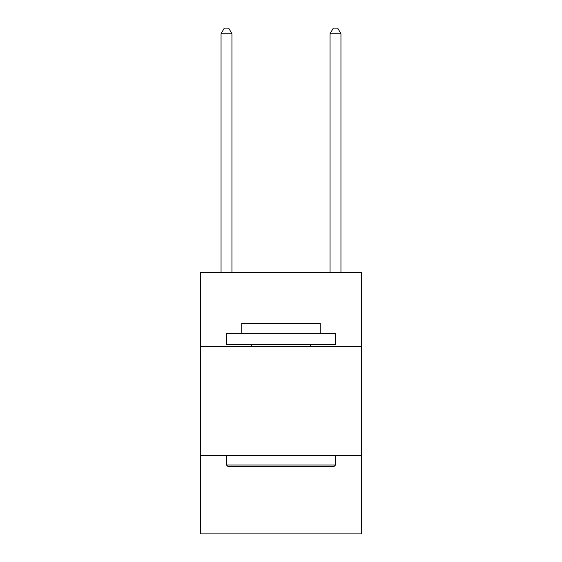 <?xml version="1.0" encoding="UTF-8"?>
<svg xmlns="http://www.w3.org/2000/svg" width="562" height="562" viewBox="0 0 562 562"><rect width="100%" height="100%" fill="white"/><g stroke="black" fill="none" stroke-linecap="round" stroke-linejoin="round"><path stroke-width="0.84" d="M361.668 346.403L361.668 272.282L200.332 272.282L200.332 346.403L361.668 346.403L361.668 533.9L200.332 533.9L200.332 346.403M361.668 455.417L200.332 455.417M227.807 466.312L226.493 465.006L335.507 465.006L334.193 466.312L227.807 466.312M335.507 333.322L335.507 344.225L226.493 344.225L226.493 333.322L335.507 333.322M241.758 333.322L241.758 323.298L320.242 323.298L320.242 333.322M335.507 455.417L335.507 465.006M226.493 455.417L226.493 465.006M310.653 344.225L310.653 346.403M251.347 344.225L251.347 346.403M231.944 272.282L231.944 33.769L221.049 33.769L221.049 272.282M221.049 33.769L224.315 28.1L228.678 28.1L231.944 33.769M340.951 272.282L340.951 33.769L330.056 33.769L330.056 272.282M330.056 33.769L333.322 28.1L337.685 28.1L340.951 33.769"/></g></svg>
